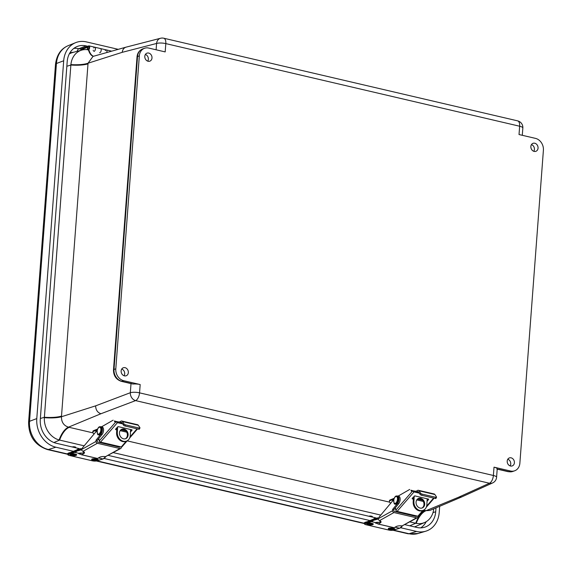 <?xml version="1.0" encoding="UTF-8"?>
<svg xmlns="http://www.w3.org/2000/svg" width="572" height="572" viewBox="0 0 572 572"><rect width="100%" height="100%" fill="white"/><g stroke="black" fill="none" stroke-linecap="round" stroke-linejoin="round"><path stroke-width="0.86" d="M124.074 375.747A4.19 3.475 70.7 0 0 124.696 373.852A4.19 3.475 70.7 0 0 121.729 369.069M128.335 372.601A4.247 3.525 -109.3 0 1 126.105 375.79A4.247 3.525 -109.3 0 1 121.414 372.93A4.247 3.525 -109.3 0 1 123.295 367.767A4.247 3.525 -109.3 0 1 128.335 372.601M510.131 465.908A4.19 3.475 70.7 0 0 510.753 464.006A4.19 3.475 70.7 0 0 507.793 459.223M514.4 462.762A4.247 3.525 -109.3 0 1 512.162 465.944A4.247 3.525 -109.3 0 1 507.478 463.084A4.247 3.525 -109.3 0 1 509.359 457.929A4.247 3.525 -109.3 0 1 514.4 462.762M533.79 151.294A4.19 3.475 70.7 0 0 534.412 149.399A4.19 3.475 70.7 0 0 531.452 144.616M538.052 148.155A4.247 3.525 -109.3 0 1 535.821 151.337A4.247 3.525 -109.3 0 1 531.138 148.477A4.247 3.525 -109.3 0 1 533.011 143.322A4.247 3.525 -109.3 0 1 538.052 148.155M147.726 61.14A4.19 3.475 70.7 0 0 148.348 59.245A4.19 3.475 70.7 0 0 145.388 54.462M151.995 57.994A4.247 3.525 -109.3 0 1 149.757 61.183A4.247 3.525 -109.3 0 1 145.073 58.323A4.247 3.525 -109.3 0 1 146.947 53.16A4.247 3.525 -109.3 0 1 151.995 57.994M84.177 445.824L59.61 440.082A19.677 16.316 -109.3 0 1 59.13 439.961A19.677 16.316 -109.3 0 1 44.351 417.674A19.677 16.316 -109.3 0 1 44.38 417.253L70.864 65.022A19.677 16.316 -109.3 0 1 70.899 64.6A19.677 16.316 -109.3 0 1 82.025 50.029A19.677 16.316 -109.3 0 1 88.467 49.864M131.031 383.39L132.818 384.048A6.807 1.773 4.3 0 1 140.176 384.541L123.702 380.695A10.21 8.466 -109.3 0 1 115.801 368.84L114 369.469L137.537 56.499A10.21 8.466 -109.3 0 1 142.8 48.885L144.594 48.255A10.21 8.466 -109.3 0 1 148.713 48.062L165.186 51.909L165.809 43.601A6.807 3.368 -76.9 0 0 163.764 38.224L517.603 120.856A6.807 3.368 103.1 0 1 519.648 126.226L519.026 134.542L535.499 138.381A10.21 8.466 -109.3 0 1 543.4 150.236L519.869 463.206A10.21 8.466 -109.3 0 1 514.6 470.82A10.21 8.466 -109.3 0 1 510.489 471.013L494.015 467.167A6.807 1.773 4.3 0 1 497.211 468.94L496.589 477.248A6.807 1.773 4.3 0 0 493.386 475.482L139.554 392.85L140.176 384.541M131.46 383.776L130.58 383.505A3.403 1.687 -76.9 0 0 131.11 383.469L121.907 381.324L123.702 380.695M131.009 383.619L130.33 392.714A6.807 1.773 4.3 0 1 139.554 392.85A6.807 3.368 -76.9 0 1 135.593 400.607A6.807 5.455 69.3 0 1 130.33 392.714L95.646 405.848C95.739 409.888 97.49 412.519 100.915 413.749L135.593 400.607L489.432 483.24L458.515 497.254L461.561 497.011L492.606 482.94A6.807 6.807 0 0 0 496.589 477.248M163.764 38.224A6.807 6.807 0 0 0 160.517 38.267L126.047 47.154C123.838 47.898 122.565 49.621 122.229 52.324L156.585 43.465L156.113 49.785M113.492 369.891A3.403 0.887 4.3 0 1 114 369.469A10.21 8.466 -109.3 0 0 121.907 381.324A3.403 1.687 103.1 0 1 121.378 381.36C116.116 379.551 113.485 375.732 113.492 369.891L137.023 56.921A3.403 0.887 4.3 0 1 137.537 56.499L139.332 55.87A10.21 8.466 -109.3 0 1 144.594 48.255M139.332 55.87L115.801 368.84M40.355 418.504L44.38 417.253A20.428 5.327 -175.7 0 0 61.511 416.094L87.995 63.864A48.72 25.533 -76.1 0 0 88.038 63.22A20.428 5.556 3.9 0 1 70.899 64.6M44.351 417.674A20.428 5.098 -175.3 0 0 61.461 416.745A48.72 25.533 -76.1 0 0 61.511 416.094M93.272 56.321A20.428 9.803 102.8 0 1 88.481 49.936M122.229 52.324L88.038 63.22L93.029 56.392L126.047 47.154M59.13 439.961A20.428 9.81 102.8 0 1 68.49 427.162C63.742 425.632 61.397 422.157 61.461 416.745L95.646 405.848M433.769 508.801A19.677 16.316 -109.3 0 1 424.667 522.486A19.677 16.316 -109.3 0 1 416.223 523.359A19.677 16.316 -109.3 0 1 415.744 523.251L409.917 521.893M380.766 515.086L113.328 452.631M416.223 523.359A20.428 10.396 103.5 0 1 426.083 510.674A49.65 14.414 -176.8 0 0 425.361 510.503L423.738 510.124M461.561 497.011L429.958 510.417L426.083 510.674L458.515 497.254M424.667 522.486L415.973 526.326A20.428 16.931 -109.3 0 1 414.45 526.891M69.276 53.947A20.428 16.931 -109.3 0 1 72.844 52.452L82.025 50.029M79.215 448.605L56.178 443.228A20.535 17.024 -109.3 0 1 40.29 419.405L67.196 61.59A20.535 17.024 -109.3 0 1 77.163 46.504A20.535 17.024 -109.3 0 1 86.057 45.882L87.766 46.275M73.767 451.387L55.884 447.211A24.675 20.456 -109.3 0 1 36.787 418.582L63.692 60.768A24.675 20.456 -109.3 0 1 75.668 42.643A24.675 20.456 -109.3 0 1 86.358 41.892L118.24 49.335M436 507.85L435.707 511.747A20.535 17.024 -109.3 0 1 424.488 527.27A20.535 17.024 -109.3 0 1 416.845 527.456L404.955 524.674M375.818 517.874L108.365 455.412M439.682 506.291L439.21 512.562A24.675 20.456 -109.3 0 1 425.732 531.216A24.675 20.456 -109.3 0 1 416.545 531.438L400.729 527.749M370.82 520.763L104.125 458.479M87.723 49.728A2.109 1.044 103.1 0 1 87.695 47.197L80.988 49.857L81.045 48.942L88.689 45.91A2.109 1.044 103.1 0 1 89.039 45.874A2.109 1.044 103.1 0 1 89.575 48.17A2.109 1.044 103.1 0 1 88.081 49.986M87.952 48.177A1.158 0.572 103.1 0 1 88.824 46.804A1.158 0.572 103.1 0 1 89.118 48.062A1.158 0.572 103.1 0 1 88.295 49.056A1.158 0.572 103.1 0 1 87.952 48.177M100.207 48.606A2.109 1.044 103.1 0 1 100.565 48.57A2.109 1.044 103.1 0 1 101.101 50.858A2.109 1.044 103.1 0 1 99.607 52.681M106.771 52.545A2.109 1.044 -76.9 0 0 106.328 49.914A2.109 1.044 103.1 0 1 106.771 52.545M93.844 51.337A2.109 1.044 -76.9 0 0 95.338 49.514A2.109 1.044 -76.9 0 0 94.802 47.226A2.109 1.044 103.1 0 1 95.395 49.249A2.109 1.044 103.1 0 1 94.123 51.323M81.882 50.064L80.988 49.857M86.994 49.642L87.638 49.592M99.885 52.674A2.109 1.044 -76.9 0 0 101.158 50.593A2.109 1.044 -76.9 0 0 100.565 48.57L89.039 45.874M93.286 50.651A2.109 1.044 103.1 0 1 93.207 50.207M93.736 47.955A2.109 1.044 103.1 0 1 94.802 47.226M105.262 50.643A2.109 1.044 103.1 0 1 106.328 49.914L100.565 48.57M87.008 49.449L86.458 49.6M88.403 49.063A1.158 0.572 -76.9 0 0 89.139 47.962A1.158 0.572 -76.9 0 0 88.824 46.804A1.158 0.572 -76.9 0 0 88.002 47.805A1.158 0.572 -76.9 0 0 88.295 49.056A1.158 0.572 -76.9 0 0 88.403 49.063M75.719 447.79L75.754 447.347A1.702 0.408 -174.9 0 0 74.546 446.846A1.702 0.408 -174.9 0 0 72.623 446.861A1.702 0.408 -174.9 0 0 72.379 447.011M70.113 454.39A3.325 0.794 5.1 0 1 73.473 453.782A3.325 0.794 5.1 0 1 76.677 454.969L75.861 455.505C71.807 455.548 69.898 455.176 70.113 454.39M74.56 455.291L71.958 454.883L74.56 455.291M91.72 459.438A3.325 0.794 5.1 0 1 95.081 458.83A3.325 0.794 5.1 0 1 98.284 460.017L97.469 460.553C93.415 460.589 91.506 460.217 91.72 459.438M96.167 460.331L93.565 459.931L96.167 460.331M78.085 449.077L76.991 449.714M76.605 450.021L80.695 448.648M105.498 456.628L105.012 457.621L105.734 456.649M81.918 449.213L81.067 449.013L76.498 450.636L76.898 451.058L81.674 449.742A1.637 1.294 60.7 0 0 82.096 450.707L82.961 451.358L97.369 443.279A1.637 1.294 -119.3 0 1 96.003 441.434L96.017 440.183L100.929 434.191A4.247 2.102 -76.9 0 0 102.417 429.786A4.247 2.102 -76.9 0 0 101.122 426.798A4.247 2.102 -76.9 0 0 100.522 426.826M80.881 454.304L79.672 454.025A2.124 0.508 5.1 0 1 78.671 453.496A2.124 0.508 5.1 0 1 78.843 453.317L82.325 453.138M99.406 457.4L98.963 458.022A2.124 0.508 5.1 0 1 98.169 458.093M372.322 517.052L372.358 516.616A1.702 0.408 -174.9 0 0 371.149 516.116A1.702 0.408 -174.9 0 0 369.226 516.13A1.702 0.408 -174.9 0 0 368.983 516.273M366.716 523.652A3.325 0.794 5.1 0 1 370.077 523.044A3.325 0.794 5.1 0 1 373.28 524.238L372.465 524.774C368.411 524.81 366.495 524.438 366.716 523.652M371.164 524.553L368.561 524.145L371.164 524.553M388.324 528.7A3.325 0.794 5.1 0 1 391.684 528.092A3.325 0.794 5.1 0 1 394.887 529.286L394.072 529.815C390.018 529.858 388.109 529.486 388.324 528.7M392.771 529.601L390.168 529.193L392.771 529.601M374.689 518.346L373.595 518.976M373.209 519.283L377.298 517.917M402.102 525.897L401.615 526.891L402.338 525.911M378.507 518.475L377.67 518.275L373.101 519.898L373.502 520.32L378.264 519.004M377.47 523.566L376.276 523.287A2.124 0.508 5.1 0 1 375.275 522.758A2.124 0.508 5.1 0 1 375.447 522.586L378.914 522.4M396.003 526.655L395.567 527.284A2.124 0.508 5.1 0 1 394.752 527.355M125.375 438.788A5.105 4.183 67.5 0 0 127.392 435.249A5.105 4.183 67.5 0 0 121.486 429.393M119.469 432.933A5.105 4.183 -112.5 0 1 121.836 429.222A5.105 4.183 -112.5 0 1 127.656 432.339A5.105 4.183 -112.5 0 1 125.747 438.66A5.105 4.183 -112.5 0 1 121.407 437.673A5.105 4.183 -112.5 0 1 119.469 432.933M116.595 432.725A7.65 6.271 67.5 0 0 119.498 439.832A7.65 6.271 67.5 0 0 125.997 441.312L126.719 441.012A7.65 6.271 -112.5 0 1 120.22 439.532A7.65 6.271 -112.5 0 1 117.317 432.425L116.595 432.725L116.874 427.699M97.64 429L93.415 430.745A1.223 1.001 67.5 0 0 92.85 431.638L92.836 431.831A1.637 0.808 103.1 0 0 93.064 432.882L94.008 434.098M130.602 429.515L130.266 435.449A7.65 6.271 -112.5 0 1 126.719 441.012M124.346 429.729L122.994 430.294M99.049 439.754A4.247 2.102 103.1 0 1 98.713 439.732A4.247 2.102 103.1 0 1 98.384 439.596M117.625 426.834L117.317 432.425M132.018 429.858L118.225 426.626L115.565 429.207M130.538 430.587L131.324 429.686M132.075 430.151L130.459 432.01M126.727 432.182L120.17 430.652M116.752 429.858L115.644 429.593M116.037 428.664L116.81 428.85M120.899 429.801L125.911 430.973M122.701 423.888L118.862 422.994L120.563 422.715L120.335 421.621L119.183 421.95A1.223 0.729 -11.7 0 1 118.64 421.921L116.073 421.478A2.531 1.251 103.1 0 1 115.086 421.943A2.531 1.251 103.1 0 1 114.379 420.956L115.551 421.328M125.518 430.566L125.132 430.787M118.64 421.921L118.862 422.994L117.446 422.665A1.223 0.779 -139 0 1 116.209 421.457L99.285 440.905A1.223 0.779 41 0 0 100.522 442.113L121.271 446.954A1.223 0.779 41 0 0 121.993 446.796L127.249 440.755M113.127 420.177L101.473 426.876M97.59 429.107L96.918 429.493A4.247 2.102 -76.9 0 0 95.617 432.175M98.513 438.81A4.247 2.102 -76.9 0 0 98.799 438.517L99.285 440.905M120.335 421.621L120.685 421.349A3.811 1.888 103.1 0 1 121.772 421.028A3.811 1.888 103.1 0 1 122.472 421.557L124.06 423.974L123.502 425.11L121.915 422.694A2.452 1.216 -76.9 0 0 121.464 422.351A2.452 1.216 -76.9 0 0 120.763 422.565L120.563 422.715M123.502 425.11A1.223 0.45 26.2 0 0 124.953 425.983L125.511 424.846A1.223 0.45 -153.8 0 1 124.06 423.974M121.772 421.028L137.609 424.724A3.811 1.888 -76.9 0 1 138.302 425.261L139.897 427.67A1.223 0.45 -153.8 0 1 139.954 427.97A1.223 0.45 -153.8 0 1 139.275 428.063L125.511 424.846M139.275 428.063L138.717 429.193A1.223 0.45 26.2 0 0 139.396 429.107L139.954 427.97M138.717 429.193L124.953 425.983M97.948 439.496L98.291 439.575A4.247 2.102 -76.9 0 0 98.999 439.511M115.73 421.786A2.531 1.251 103.1 0 1 115.53 421.228L114.379 420.956M96.017 440.183L97.168 440.454L97.161 441.191A0.815 0.643 60.7 0 0 97.848 442.113L119.512 447.175A0.815 0.643 60.7 0 0 120.199 446.703M81.424 452.967A1.637 0.808 -76.9 0 0 81.782 453.303A1.637 0.808 -76.9 0 0 82.139 453.238L83.705 452.366L83.691 453.632A5.091 1.823 -179.5 0 0 84.47 452.674A5.091 1.823 -179.5 0 0 82.961 451.358M84.163 452.037A5.091 1.823 0.5 0 1 83.705 452.366M97.226 430.251L82.811 447.454A3.268 1.616 -76.9 0 0 81.875 449.356L81.674 449.735M97.168 440.454L102.081 434.455A4.247 2.102 -76.9 0 0 103.568 430.051A4.247 2.102 -76.9 0 0 102.274 427.062L101.122 426.798M121.357 446.975L121.357 447.354A1.637 1.294 -119.3 0 1 119.956 448.555L97.369 443.279M119.956 448.555L105.548 456.635L120.771 448.455M105.548 456.635A5.091 1.823 -179.5 0 0 99.528 457.335L97.526 458.451L81.689 454.754A3.11 1.537 103.1 0 1 81.446 454.74A3.11 1.537 103.1 0 1 80.509 452.967M97.061 458.344A3.11 1.537 -76.9 0 0 97.283 458.437A3.11 1.537 -76.9 0 0 97.526 458.451M83.691 453.632L81.689 454.754M113.656 445.173L113.213 445.702M116.202 428.478A1.416 0.408 3.2 0 1 116.824 428.564M421.964 508.05A5.105 4.183 67.5 0 0 423.981 504.511A5.105 4.183 67.5 0 0 418.075 498.655M416.058 502.195A5.105 4.183 -112.5 0 1 418.425 498.484A5.105 4.183 -112.5 0 1 424.245 501.601A5.105 4.183 -112.5 0 1 422.336 507.922A5.105 4.183 -112.5 0 1 417.996 506.935A5.105 4.183 -112.5 0 1 416.058 502.195M413.184 501.987A7.65 6.271 67.5 0 0 416.087 509.094A7.65 6.271 67.5 0 0 422.586 510.574L423.309 510.274A7.65 6.271 -112.5 0 1 416.809 508.794A7.65 6.271 -112.5 0 1 413.906 501.687L413.184 501.987L413.463 496.968M394.23 498.262L390.004 500.007A1.223 1.001 67.5 0 0 389.439 500.9L389.425 501.093A1.637 0.808 103.1 0 0 389.654 502.144L390.597 503.36M427.191 498.784L426.855 504.711A7.65 6.271 -112.5 0 1 423.309 510.274M420.935 498.991L419.576 499.556M395.638 509.016A4.247 2.102 103.1 0 1 395.295 508.994A4.247 2.102 103.1 0 1 394.966 508.858M414.214 496.096L413.906 501.687M428.607 499.12L414.814 495.888L412.147 498.469M427.127 499.849L427.913 498.948M428.664 499.413L427.048 501.272M423.316 501.444L416.759 499.914M413.341 499.12L412.233 498.856M412.627 497.926L413.399 498.112M417.488 499.063L422.501 500.235M419.29 493.157L415.451 492.256L417.152 491.984L416.924 490.883L415.772 491.219A1.223 0.729 -11.7 0 1 415.229 491.184L412.662 490.74A2.531 1.251 103.1 0 1 411.676 491.205A2.531 1.251 103.1 0 1 410.968 490.218L412.14 490.59M422.107 499.828L421.714 500.05M415.229 491.184L415.451 492.256L414.035 491.927A1.223 0.779 -139 0 1 412.798 490.719L395.874 510.167A1.223 0.779 41 0 0 397.111 511.375L417.86 516.216A1.223 0.779 41 0 0 418.582 516.058L423.838 510.017M409.716 489.439L398.062 496.138M394.179 498.369L393.507 498.755A4.247 2.102 -76.9 0 0 392.206 501.437M395.102 508.072A4.247 2.102 -76.9 0 0 395.381 507.779L395.874 510.167M416.924 490.883L417.267 490.612A3.811 1.888 103.1 0 1 418.361 490.29A3.811 1.888 103.1 0 1 419.062 490.819L420.649 493.236L420.091 494.372L418.504 491.956A2.452 1.216 -76.9 0 0 418.053 491.613A2.452 1.216 -76.9 0 0 417.353 491.827L417.152 491.984M420.091 494.372A1.223 0.45 26.2 0 0 421.543 495.245L422.1 494.108A1.223 0.45 -153.8 0 1 420.649 493.236M418.361 490.29L434.198 493.986A3.811 1.888 -76.9 0 1 434.892 494.523L436.486 496.932A1.223 0.45 -153.8 0 1 436.543 497.232A1.223 0.45 -153.8 0 1 435.864 497.325L422.1 494.108M435.864 497.325L435.299 498.462A1.223 0.45 26.2 0 0 435.986 498.369L436.543 497.232M435.299 498.462L421.543 495.245M394.537 508.758L394.88 508.837A4.247 2.102 -76.9 0 0 395.588 508.773M412.319 491.048A2.531 1.251 103.1 0 1 412.119 490.49L410.968 490.218M417.946 516.237L417.946 516.616A1.637 1.294 -119.3 0 1 416.545 517.817L393.958 512.541A1.637 1.294 -119.3 0 1 392.592 510.696L392.599 509.445L393.758 509.716L393.75 510.453A0.815 0.643 60.7 0 0 394.43 511.375L416.101 516.437A0.815 0.643 60.7 0 0 416.788 515.965M378.013 522.229A1.637 0.808 -76.9 0 0 378.371 522.565A1.637 0.808 -76.9 0 0 378.728 522.501L380.287 521.628L380.28 522.894A5.091 1.823 -179.5 0 0 381.059 521.936A5.091 1.823 -179.5 0 0 379.551 520.62L393.958 512.541M380.745 521.299A5.091 1.823 0.5 0 1 380.287 521.628M393.815 499.513L379.4 516.716A3.268 1.616 -76.9 0 0 378.464 518.618L378.264 518.997A1.637 1.294 60.7 0 0 378.685 519.969L379.551 520.62M393.758 509.716L398.67 503.717A4.247 2.102 -76.9 0 0 400.157 499.313A4.247 2.102 -76.9 0 0 398.863 496.324L397.712 496.06A4.247 2.102 -76.9 0 0 397.111 496.088A4.083 2.023 103.1 0 1 397.211 496.11A4.083 2.023 103.1 0 1 398.205 500.75A4.083 2.023 103.1 0 1 395.352 504.068A4.083 2.023 103.1 0 1 395.238 504.032M416.545 517.817L402.137 525.897L417.36 517.717M402.137 525.897A5.091 1.823 -179.5 0 0 396.11 526.597L394.115 527.713L378.278 524.016A3.11 1.537 103.1 0 1 378.035 524.002A3.11 1.537 103.1 0 1 377.098 522.229M393.65 527.606A3.11 1.537 -76.9 0 0 393.872 527.699A3.11 1.537 -76.9 0 0 394.115 527.713M380.28 522.894L378.278 524.016M410.246 514.442L409.802 514.964M392.599 509.445L397.511 503.453A4.247 2.102 -76.9 0 0 399.006 499.049A4.247 2.102 -76.9 0 0 397.712 496.06M412.791 497.74A1.416 0.408 3.2 0 1 413.413 497.826M66.838 66.273L70.864 65.022A20.428 5.327 4.3 0 0 87.995 63.864M132.818 384.048A5.119 1.337 -175.7 0 0 131.11 383.469M160.517 38.267A6.807 5.577 75.5 0 0 156.585 43.465A6.807 1.773 -175.7 0 1 165.809 43.601L519.648 126.226A6.807 1.773 -175.7 0 1 522.844 127.999L522.293 135.299M510.489 471.013L508.687 471.65L499.492 469.498A5.119 1.337 -175.7 0 0 497.197 469.14M499.492 469.498A3.403 1.687 103.1 0 1 498.963 469.533L496.982 469.24M494.015 467.167L493.386 475.482A6.807 3.368 103.1 0 1 489.432 483.24A6.807 5.691 65.6 0 0 492.606 482.94M93.086 432.904L69.219 427.334A49.65 14.414 -176.8 0 0 68.49 427.162L100.915 413.749M389.675 502.173L127.156 440.862M508.158 471.685A3.403 1.687 -76.9 0 0 508.687 471.65A10.21 8.466 -109.3 0 0 512.805 471.45L508.158 471.685L498.963 469.533M93.422 56.285A20.428 10.103 103.1 0 1 88.939 49.964M53.911 442.521L59.61 440.082A20.428 10.103 103.1 0 1 69.219 427.334M409.781 525.804L415.744 523.251A20.428 10.103 103.1 0 1 425.361 510.503M81.024 49.213L78.9 48.72A3.403 1.687 -76.9 0 0 77.127 51.323M86.057 45.882L78.9 48.72A20.177 16.731 70.7 0 0 73.831 48.405M69.755 53.067A16.774 13.907 -109.3 0 1 73.488 52.281M420.699 527.863A20.177 16.731 70.7 0 0 426.233 521.671M63.692 60.768L56.442 63.492A6.807 1.773 -175.7 0 0 55.505 64.3L28.6 422.107A6.807 1.773 4.3 0 1 29.537 421.307L56.442 63.492A24.296 20.142 -109.3 0 1 68.24 45.646L75.668 42.643M28.6 422.107C28.607 436.093 34.863 445.238 47.376 449.549A6.807 3.368 -76.9 0 0 48.341 449.506A24.296 20.142 -109.3 0 1 29.537 421.307L36.787 418.582M392.964 530.251L408.043 533.776A6.807 3.368 -76.9 0 0 409.001 533.726L393.493 530.108M364.164 523.258L96.89 460.839M67.56 453.989L48.341 449.506L55.884 447.211M408.043 533.776L418.053 533.512A24.296 20.142 -109.3 0 1 409.001 533.726L416.545 531.438M435.707 511.747L432.997 512.634M71.2 454.504A2.56 0.615 5.1 0 1 74.71 454.597A2.56 0.615 5.1 0 1 75.533 455.512A2.56 0.615 5.1 0 1 72.022 455.419A2.56 0.615 5.1 0 1 71.2 454.504M92.807 459.545A2.56 0.615 5.1 0 1 96.318 459.645A2.56 0.615 5.1 0 1 97.14 460.56A2.56 0.615 5.1 0 1 93.629 460.46A2.56 0.615 5.1 0 1 92.807 459.545M81.002 449.585L80.902 448.691L82.003 448.948M74.961 451.072L74.582 451.387A8.916 4.412 -76.9 0 0 76.326 450.286L76.498 450.636A9.467 4.683 103.1 0 1 74.532 451.909L74.846 452.388A9.874 4.883 -76.9 0 0 76.898 451.058M68.476 453.038L74.582 451.387M74.532 451.909L68.047 453.882A3.403 0.815 -174.9 0 0 67.539 454.254L67.582 453.725A3.403 0.815 5.1 0 1 68.097 453.353L68.361 454.354L74.846 452.388L78.843 453.317M105.012 457.621A9.874 4.883 103.1 0 1 102.96 458.951L103.267 458.844M98.963 458.022L102.96 458.951L96.761 460.839M69.212 455.398L69.319 455.426A2.996 0.715 5.1 0 1 68.361 454.354M96.475 460.925A2.996 0.715 5.1 0 1 92.371 460.81L92.256 460.782M92.371 460.81L69.319 455.426M79.672 454.025L79.758 453.06M367.803 523.766A2.56 0.615 5.1 0 1 371.314 523.866A2.56 0.615 5.1 0 1 372.136 524.781A2.56 0.615 5.1 0 1 368.618 524.681A2.56 0.615 5.1 0 1 367.803 523.766M389.41 528.814A2.56 0.615 5.1 0 1 392.921 528.914A2.56 0.615 5.1 0 1 393.743 529.829A2.56 0.615 5.1 0 1 390.233 529.729A2.56 0.615 5.1 0 1 389.41 528.814M377.606 518.854L377.506 517.953L378.592 518.211M371.564 520.334L371.185 520.649A8.916 4.412 -76.9 0 0 372.93 519.555L373.101 519.898A9.467 4.683 103.1 0 1 371.135 521.178L371.45 521.65A9.874 4.883 -76.9 0 0 373.502 520.32M365.079 522.308L371.185 520.649M371.135 521.178L364.65 523.144A3.403 0.815 -174.9 0 0 364.142 523.516L364.185 522.987A3.403 0.815 5.1 0 1 364.7 522.622L364.965 523.623L371.45 521.65L375.447 522.586M401.615 526.891A9.874 4.883 103.1 0 1 399.563 528.221L399.871 528.113M395.567 527.284L399.563 528.221L393.364 530.101M365.815 524.667L365.923 524.696A2.996 0.715 5.1 0 1 364.965 523.623M393.078 530.187A2.996 0.715 5.1 0 1 388.974 530.072L388.86 530.051M388.974 530.072L365.923 524.696M376.276 523.287L376.362 522.329M92.85 431.638L96.454 430.144M137.058 428.807L130.066 436.844M126.283 441.191L121.271 446.954M100.522 442.113L117.446 422.665M138.302 425.261L122.472 421.557M122.015 422.858L120.763 422.565M120.041 446.668L119.248 447.111M96.003 441.434L81.875 449.356M100.929 434.191L102.081 434.455M100.665 431.238A3.539 1.752 103.1 0 1 97.404 433.34A3.539 1.752 103.1 0 1 98.942 427.413A3.539 1.752 103.1 0 1 100.665 431.238M101.38 431.431A4.083 2.023 103.1 0 1 98.534 434.749C97.662 435.356 97.226 433.869 97.219 430.28C98.041 427.563 99.099 426.397 100.393 426.791A4.083 2.023 103.1 0 1 101.38 431.431M100.508 426.826A4.083 2.023 103.1 0 1 100.622 426.848A4.083 2.023 103.1 0 1 101.616 431.481A4.083 2.023 103.1 0 1 98.763 434.806A4.083 2.023 103.1 0 1 98.649 434.77M101.68 428.092A3.539 1.752 103.1 0 1 101.816 431.502M116.474 428.163A2.56 0.744 3.2 0 1 116.845 428.206M389.439 500.9L393.043 499.406M433.647 498.069L426.655 506.106M422.872 510.453L417.86 516.216M397.111 511.375L414.035 491.927M434.892 494.523L419.062 490.819M418.604 492.12L417.353 491.827M416.631 515.93L415.837 516.38M392.592 510.696L378.464 518.618M397.511 503.453L398.67 503.717M397.254 500.5A3.539 1.752 103.1 0 1 393.986 502.602A3.539 1.752 103.1 0 1 395.531 496.675A3.539 1.752 103.1 0 1 397.254 500.5M397.969 500.693A4.083 2.023 103.1 0 1 395.123 504.011C394.251 504.626 393.815 503.131 393.808 499.542C394.63 496.825 395.688 495.659 396.982 496.053A4.083 2.023 103.1 0 1 397.969 500.693M398.269 497.354A3.539 1.752 103.1 0 1 398.405 500.765M413.063 497.425A2.56 0.744 3.2 0 1 413.434 497.468M514.6 470.82L512.805 471.45M137.023 56.921C137.394 53.024 139.325 50.343 142.8 48.885M121.378 381.36L130.58 383.505M522.844 127.999A6.807 6.807 0 0 0 517.603 120.856M55.505 64.3C56.721 54.891 60.961 48.677 68.24 45.646M47.376 449.549L67.539 454.254L69.262 455.426L92.306 460.81L96.632 460.918L103.117 458.951L105.777 456.649M96.361 460.989L364.142 523.523L365.865 524.696L388.91 530.08L393.236 530.187L399.721 528.213L402.381 525.918M418.053 533.512L425.732 531.216M111.697 51.165L106.328 49.914M82.025 448.891L80.816 448.612L76.391 450.071L67.582 453.725M378.614 518.153L377.42 517.874L372.994 519.34L364.185 522.987M129.715 437.923L137.545 428.921M81.446 454.74L97.283 458.437M98.534 434.749L98.763 434.806C99.435 435.578 100.479 434.491 101.887 431.531C101.945 427.706 101.523 426.147 100.622 426.848L100.393 426.791M395.652 509.08L395.295 508.994M426.304 507.185L434.134 498.183M378.035 524.002L393.872 527.699M395.123 504.011L395.352 504.068C396.024 504.84 397.068 503.753 398.469 500.793C398.527 496.968 398.112 495.409 397.211 496.11L396.982 496.053"/></g></svg>
